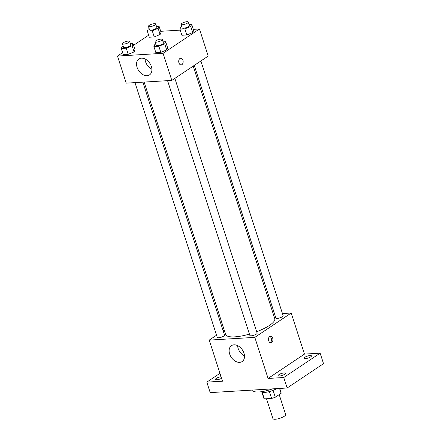 <?xml version="1.0" encoding="UTF-8"?>
<svg xmlns="http://www.w3.org/2000/svg" width="441" height="441" viewBox="0 0 441 441"><rect width="100%" height="100%" fill="white"/><g stroke="black" fill="none" stroke-linecap="round" stroke-linejoin="round"><path stroke-width="0.66" d="M266.502 398.741L272.929 418.641A6.681 1.808 -17.9 0 0 277.444 418.95A6.681 1.808 -17.9 0 0 284.274 416.287A6.681 1.808 -17.9 0 0 285.641 414.534L279.203 394.607M269.401 391.569L271.617 398.438L264.308 398.873A9.068 2.459 -17.9 0 1 263.883 398.399L261.871 392.176M279.555 388.449L281.126 393.317A9.068 2.459 -17.9 0 0 281.137 392.826L279.721 388.438M281.126 393.317L275.294 397.22A9.068 2.459 -17.9 0 1 271.617 398.438M273.073 390.357L275.294 397.22M276.694 388.62A9.542 2.585 162.1 0 1 267.466 392.027A9.542 2.585 162.1 0 1 261.259 391.735M262.175 392.275L264.308 398.873M252.671 390.065L252.781 390.406A17.177 4.653 -17.9 0 0 272.555 388.868M282.449 313.551L291.198 313.027L304.466 354.106L320.138 353.164L323.523 363.654L287.141 387.992L210.203 392.617L206.818 382.127L219.954 373.34M273.293 314.102L274.583 314.025M310.1 355.54A3.815 1.036 162.1 0 1 311.462 355.887A3.815 1.036 162.1 0 1 309.549 357.502A3.815 1.036 162.1 0 1 305.552 358.583A3.815 1.036 162.1 0 1 304.196 358.235A3.815 1.036 162.1 0 1 306.104 356.62A3.815 1.036 162.1 0 1 310.1 355.54M284.087 372.943A3.815 1.036 162.1 0 1 285.443 373.29A3.815 1.036 162.1 0 1 283.535 374.905A3.815 1.036 162.1 0 1 279.539 375.986A3.815 1.036 162.1 0 1 278.183 375.638A3.815 1.036 162.1 0 1 280.09 374.023A3.815 1.036 162.1 0 1 284.087 372.943M304.466 354.106L268.078 378.444L283.75 377.507L287.141 387.992M320.138 353.164L283.75 377.507M291.198 313.027L254.81 337.371L268.078 378.444M254.81 337.371L209.221 340.11L222.49 381.184L206.818 382.127M243.961 353.169A9.57 6.676 56.2 0 1 242.137 361.554A9.57 6.676 56.2 0 1 231.266 357.309A9.57 6.676 56.2 0 1 231.492 345.639A9.57 6.676 56.2 0 1 243.961 353.169M221.558 378.312A3.815 1.036 162.1 0 1 216.851 379.751A3.815 1.036 162.1 0 1 215.495 379.403A3.815 1.036 162.1 0 1 217.22 377.876A3.815 1.036 162.1 0 1 221.051 376.741M256.673 331.709A25.799 6.99 -17.9 0 0 269.473 325.408A25.799 6.99 -17.9 0 0 274.76 318.639L193.197 66.111M144.13 82.076L225.66 334.498A25.799 6.99 -17.9 0 0 249.43 334.113M209.221 340.11L216.553 335.204M223.152 330.789L224.226 330.066M134.974 82.627L217.27 337.42A3.815 1.036 -17.9 0 0 219.85 337.597A3.815 1.036 -17.9 0 0 223.752 336.075A3.815 1.036 -17.9 0 0 224.535 335.077L142.845 82.153M194.272 65.389L275.884 318.06A3.815 1.036 -17.9 0 0 278.464 318.237A3.815 1.036 -17.9 0 0 282.367 316.715A3.815 1.036 -17.9 0 0 283.15 315.712L200.87 60.979M174.857 78.382L257.131 333.115A3.815 1.036 162.1 0 1 253.818 335.276A3.815 1.036 162.1 0 1 249.865 335.463L167.569 80.67M269.721 336.428A3.341 2.216 -93.4 0 1 270.504 336.158A3.341 2.216 -93.4 0 1 272.918 339.355A3.341 2.216 -93.4 0 1 270.906 342.822A3.341 2.216 -93.4 0 1 268.569 340.232A3.341 2.216 -93.4 0 1 269.721 336.428M269.798 336.378A3.341 2.216 -93.4 0 1 271.485 339.443A3.341 2.216 -93.4 0 1 270.179 342.685M244.49 355.915A9.57 6.676 56.2 0 1 237.6 345.623M193.307 29.349L199.453 28.979L208.202 56.073L171.819 80.411L126.225 83.151L117.477 56.057L122.626 52.611M160.711 31.305L180.231 30.131M135.034 49.767L134.092 51.906L128.215 54.331L123.276 54.629L128.215 54.331L134.092 51.906L135.034 49.767L133.061 43.653L132.118 45.787L126.236 48.218L121.303 48.51L122.245 46.377L123.144 46.007M193.649 30.407L192.706 32.54L186.824 34.971L181.89 35.269L186.824 34.971L192.706 32.54L193.649 30.407L191.675 24.288L190.727 26.421L184.851 28.852L179.917 29.15L180.86 27.017L181.758 26.642M133.584 45.28L148.645 35.208M199.453 28.979L163.065 53.317L117.477 56.057M161.053 32.364L160.111 34.497L154.229 36.928L149.295 37.226L154.229 36.928L160.111 34.497L161.053 32.364L159.074 26.245L158.132 28.378L152.255 30.809L147.316 31.107L148.264 28.974L149.163 28.604M167.635 47.81L166.687 49.943L160.811 52.374L155.877 52.672L160.811 52.374L166.687 49.943L167.635 47.81L165.656 41.691L164.714 43.824L158.837 46.255L153.898 46.553L154.841 44.42L155.745 44.045M163.065 53.317L171.819 80.411M151.368 66.497A9.57 6.676 56.2 0 1 149.543 74.882A9.57 6.676 56.2 0 1 138.678 70.637A9.57 6.676 56.2 0 1 138.898 58.967A9.57 6.676 56.2 0 1 151.368 66.497M179.95 58.499A3.341 2.216 -93.4 0 1 180.738 58.223A3.341 2.216 -93.4 0 1 183.147 61.426A3.341 2.216 -93.4 0 1 181.135 64.893A3.341 2.216 -93.4 0 1 178.798 62.302A3.341 2.216 -93.4 0 1 179.95 58.499M180.738 58.223A3.341 2.216 -93.4 0 1 183.147 61.426A3.341 2.216 -93.4 0 1 181.135 64.893M151.897 69.243A9.57 6.676 56.2 0 1 145.012 58.951M163.054 41.851L165.656 41.691M155.017 41.801L156.147 45.296A3.815 1.036 -17.9 0 0 158.727 45.473A3.815 1.036 -17.9 0 0 162.63 43.951A3.815 1.036 -17.9 0 0 163.413 42.948L162.282 39.453A3.815 1.036 -17.9 0 0 158.33 39.646A3.815 1.036 -17.9 0 0 155.017 41.801A3.815 1.036 -17.9 0 0 157.597 41.978A3.815 1.036 -17.9 0 0 161.5 40.456A3.815 1.036 -17.9 0 0 162.282 39.453M164.714 43.824L166.687 49.943M158.837 46.255L160.811 52.374M153.898 46.553L155.877 52.672M130.459 43.808L133.061 43.653M122.422 43.758L123.552 47.253A3.815 1.036 -17.9 0 0 126.126 47.43A3.815 1.036 -17.9 0 0 130.029 45.908A3.815 1.036 -17.9 0 0 130.812 44.91L129.682 41.415A3.815 1.036 -17.9 0 0 125.735 41.603A3.815 1.036 -17.9 0 0 122.422 43.758A3.815 1.036 -17.9 0 0 124.996 43.935A3.815 1.036 -17.9 0 0 128.899 42.413A3.815 1.036 -17.9 0 0 129.682 41.415M132.118 45.787L134.092 51.906M126.236 48.218L128.215 54.331M121.303 48.51L123.276 54.629M189.073 24.442L191.675 24.288M181.036 24.398L182.161 27.893A3.815 1.036 -17.9 0 0 184.74 28.07A3.815 1.036 -17.9 0 0 188.643 26.548A3.815 1.036 -17.9 0 0 189.426 25.545L188.296 22.05A3.815 1.036 -17.9 0 0 184.349 22.237A3.815 1.036 -17.9 0 0 181.036 24.398A3.815 1.036 -17.9 0 0 183.61 24.575A3.815 1.036 -17.9 0 0 187.513 23.053A3.815 1.036 -17.9 0 0 188.296 22.05M190.727 26.421L192.706 32.54M184.851 28.852L186.824 34.971M179.917 29.15L181.89 35.269M156.472 26.405L159.074 26.245M148.435 26.355L149.565 29.85A3.815 1.036 -17.9 0 0 152.145 30.027A3.815 1.036 -17.9 0 0 156.048 28.505A3.815 1.036 -17.9 0 0 156.831 27.502L155.701 24.007A3.815 1.036 -17.9 0 0 151.748 24.2A3.815 1.036 -17.9 0 0 148.435 26.355A3.815 1.036 -17.9 0 0 151.015 26.532A3.815 1.036 -17.9 0 0 154.918 25.01A3.815 1.036 -17.9 0 0 155.701 24.007M158.132 28.378L160.111 34.497M152.255 30.809L154.229 36.928M147.316 31.107L149.295 37.226"/></g></svg>
